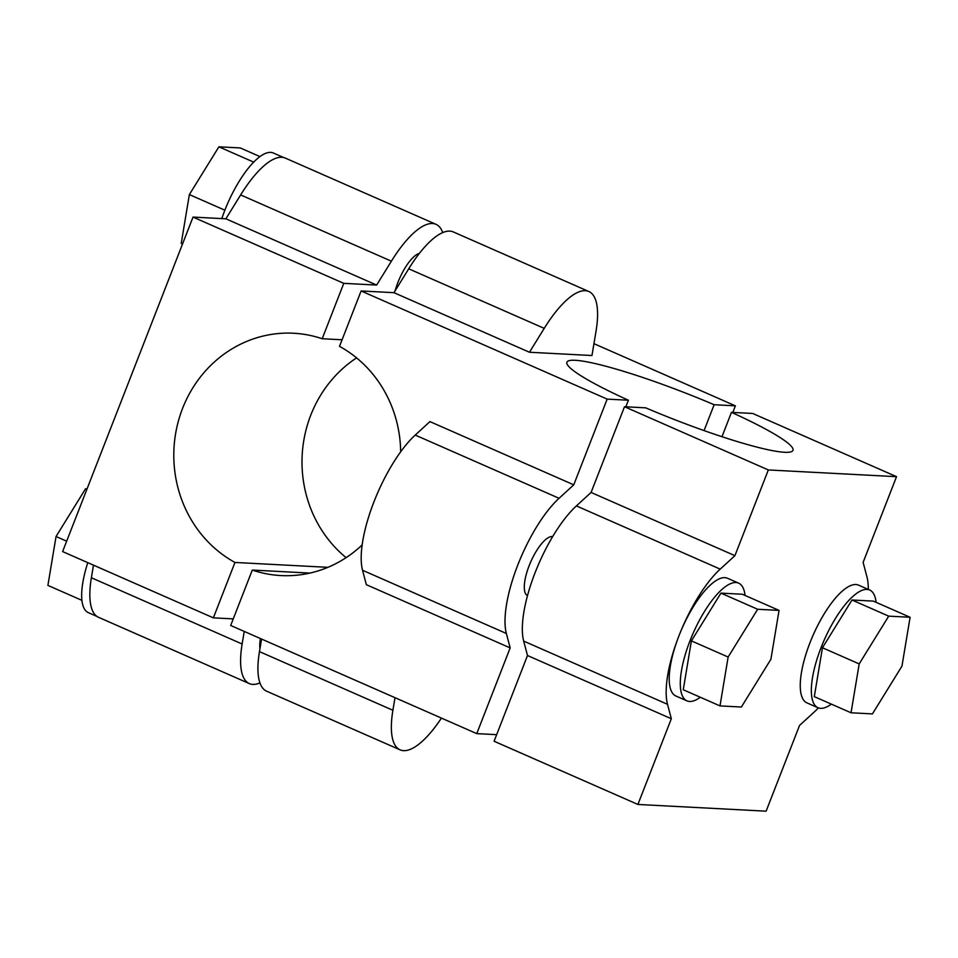 <?xml version="1.0" encoding="UTF-8"?>
<svg xmlns="http://www.w3.org/2000/svg" width="958" height="958" viewBox="0 0 958 958"><rect width="100%" height="100%" fill="white"/><g stroke="black" fill="none" stroke-linecap="round" stroke-linejoin="round"><path stroke-width="1.44" d="M817.964 707.722L806.875 702.849A64.282 21.519 -66.3 0 1 813.043 635.346A64.282 21.519 -66.3 0 1 858.607 585.158L869.696 590.032A64.282 21.519 113.7 0 0 824.131 640.219A64.282 21.519 113.7 0 0 817.964 707.722A64.282 21.519 113.7 0 0 820.647 708.345A64.282 21.519 113.7 0 0 831.34 704.118M876.091 602.319A64.282 21.519 113.7 0 0 869.696 590.032M910.1 617.263L873.361 601.121L851.985 599.995L822.455 647.752L814.3 696.634L851.039 712.776L872.427 713.902L901.957 666.145L910.1 617.263L888.713 616.15L859.194 663.906L851.039 712.776M400.672 451.817A121.331 113.427 93 0 0 339.515 346.353L361.106 290.957L607.168 399.115L573.758 484.832L429.926 421.604L415.233 435.076A84.364 28.237 -66.3 0 0 362.531 570.261L366.351 584.691L510.171 647.907L476.761 733.624L230.686 625.466L252.289 570.07A121.331 113.427 93 0 0 280.886 575.566A121.331 113.427 93 0 0 362.136 544.946M327.923 567.328L234.961 562.454L213.359 617.85L233.249 618.892M234.961 562.454A121.331 113.427 93 0 1 177.829 423.173A121.331 113.427 93 0 1 293.591 333.24A121.331 113.427 93 0 1 322.187 338.737L343.778 283.34L193.025 217.083L225.872 218.807L240.638 194.929A84.364 28.237 -66.3 0 1 281.76 157.256A84.364 28.237 -66.3 0 1 285.268 158.07L436.034 224.34A84.364 28.237 113.7 0 0 391.391 261.187L240.638 194.929M213.359 617.85L62.605 551.58L193.025 217.083M818.395 707.89A84.364 28.237 -66.3 0 1 814.228 712.01L799.523 725.469L766.113 811.175L637.908 804.457L494.089 741.241L527.499 655.523L671.33 718.74L667.51 704.31A84.364 28.237 -66.3 0 1 678.911 635.932A64.282 21.519 -66.3 0 1 727.565 578.285L738.654 583.159A64.282 21.519 113.7 0 0 690 640.806A64.282 21.519 113.7 0 0 686.922 700.849A64.282 21.519 113.7 0 0 689.604 701.472A64.282 21.519 113.7 0 0 700.298 697.244M637.908 804.457L671.33 718.74M686.922 700.849L675.833 695.975A64.282 21.519 -66.3 0 1 678.911 635.932A84.364 28.237 -66.3 0 1 720.212 569.124L734.918 555.664L591.086 492.448L624.508 406.731L768.328 469.947L896.532 476.677L863.11 562.382L866.93 576.812A84.364 28.237 -66.3 0 1 868.295 589.409M734.918 555.664L768.328 469.947M607.168 399.115L628.4 400.228A121.331 14.37 -158.7 0 1 566.896 362.22A121.331 14.37 -158.7 0 1 714.141 404.731L735.373 405.833L593.948 343.671M529.463 352.245L591.972 355.526L596.044 331.085A84.364 28.237 -66.3 0 0 588.871 291.519A84.364 28.237 -66.3 0 0 544.228 328.366L408.719 268.803L393.954 292.681L529.463 352.245L544.228 328.366M361.106 290.957L393.954 292.681M721.973 436.716L731.469 412.347A121.331 14.37 -158.7 0 1 792.973 450.356A121.331 14.37 -158.7 0 1 645.728 407.845L624.508 406.731M731.469 412.347L752.701 413.461L896.532 476.677M225.872 218.807L376.626 285.065L343.778 283.34M704.058 430.585L714.141 404.731M625.837 406.803L628.4 400.228M260.468 638.555A32.141 10.754 113.7 0 0 259.953 648.722M244.242 631.418L242.134 644.004A84.364 28.237 113.7 0 0 249.308 683.581A84.364 28.237 113.7 0 0 259.941 682.922M309.901 573.088L252.289 570.07M441.434 718.093A84.364 28.237 -66.3 0 1 400.073 749.839L266.635 691.197A84.364 28.237 -66.3 0 1 259.462 651.62L261.57 639.034M182.511 244.027L181.218 243.464L189.361 194.582L218.891 146.825L240.278 147.939L259.965 156.597M221.801 218.592A64.282 21.519 -66.3 0 1 270.671 152.382A64.282 21.519 -66.3 0 1 273.341 153.005L283.628 157.519M253.714 162.13L218.891 146.825M224.867 210.185L189.361 194.582M419.353 253.427A32.141 10.754 113.7 0 0 395.127 290.789M779.058 610.39L742.318 594.247L720.931 593.122L691.401 640.878L683.258 689.76L719.997 705.902L741.372 707.028L770.903 659.272L779.058 610.39L757.67 609.276L728.14 657.032L719.997 705.902M745.049 595.445A64.282 21.519 113.7 0 0 738.654 583.159M691.401 640.878L728.14 657.032M720.931 593.122L757.67 609.276M552.646 536.624A32.141 10.754 113.7 0 0 552.131 536.564A32.141 10.754 113.7 0 0 529.978 563.627A32.141 10.754 113.7 0 0 527.475 595.648M573.758 484.832L559.065 498.292A84.364 28.237 113.7 0 0 506.351 633.477L510.171 647.907M476.761 733.624L496.651 734.666M527.499 655.523L523.679 641.094A84.364 28.237 -66.3 0 1 576.393 505.908L591.086 492.448M851.985 599.995L888.713 616.15M822.455 647.752L859.194 663.906M442.728 232.614A84.364 28.237 113.7 0 0 436.034 224.34M376.626 285.065L391.391 261.187M342.078 339.779L322.187 338.737M408.719 268.803A84.364 28.237 -66.3 0 1 453.362 231.956L588.871 291.519M400.073 749.839A84.364 28.237 -66.3 0 1 392.9 710.273L394.995 697.687M732.81 412.407L735.373 405.833M249.308 683.581L98.554 617.311A84.364 28.237 -66.3 0 1 91.381 577.746L93.477 565.148M346.101 557.652A121.331 113.427 93 0 1 356.58 357.873M81.909 600.343L47.9 585.398L56.043 536.516L85.573 488.76L87.07 488.843M97.033 616.473L88.304 612.629A64.282 21.519 -66.3 0 1 87.789 562.645M66.665 541.186L56.043 536.516M86.879 489.334L85.573 488.76M392.9 710.273L259.462 651.62M576.393 505.908L720.212 569.124M523.679 641.094L667.51 704.31M362.531 570.261L506.351 633.477M415.233 435.076L559.065 498.292M242.134 644.004L91.381 577.746"/></g></svg>
